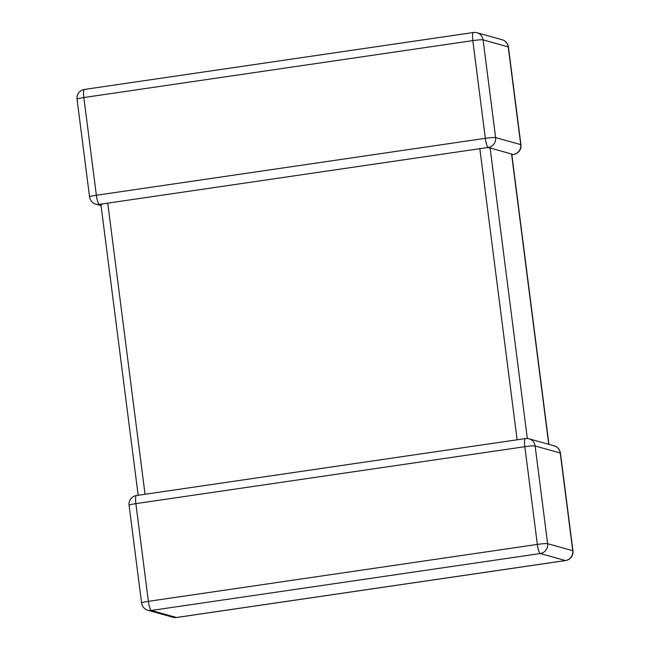 <?xml version="1.0" encoding="UTF-8"?>
<svg xmlns="http://www.w3.org/2000/svg" width="650" height="650" viewBox="0 0 650 650"><rect width="100%" height="100%" fill="white"/><g stroke="black" fill="none" stroke-linecap="round" stroke-linejoin="round"><path stroke-width="0.97" d="M517.124 439.806L479.83 148.679L107.746 203.141L145.039 494.268M77.049 99.166A8.71 0.756 -7.3 0 1 83.85 97.541A8.71 1.755 -98.3 0 1 84.427 89.44A8.71 8.71 0 0 0 77.049 99.166L89.562 196.885A8.71 0.756 -7.3 0 1 96.362 195.26L485.331 138.32L472.81 40.601L83.85 97.541L96.362 195.26A8.71 1.755 -98.3 0 0 99.304 204.384L107.746 203.141M486.289 147.574L490.108 147.956L511.753 154.074L548.941 444.389M479.83 148.679L488.272 147.444A8.71 1.755 81.7 0 1 485.331 138.32A8.71 0.756 -7.3 0 1 495.609 137.597L520.731 144.617L508.219 46.898L483.088 39.886L495.609 137.597A8.71 8.499 105.6 0 1 488.272 147.444M513.394 154.464A8.71 1.755 81.7 0 0 513.557 154.472A8.71 8.71 0 0 0 520.934 144.747A8.71 0.756 -7.3 0 0 520.731 144.617A8.71 8.499 105.6 0 1 513.394 154.464L511.802 154.472M101.148 204.896L102.269 203.791M572.951 550.834L560.438 453.115A8.71 0.756 -7.3 0 0 560.235 452.993L535.113 445.973A8.71 0.756 -7.3 0 0 524.834 446.696A8.71 1.755 -98.3 0 1 525.411 438.587L136.443 495.527A8.71 1.755 81.7 0 0 135.866 503.628L148.387 601.347L537.347 544.416L524.834 446.696L135.866 503.628A8.71 0.756 -7.3 0 0 129.066 505.253L141.586 602.972A8.71 0.756 -7.3 0 1 148.387 601.347A8.71 1.755 -98.3 0 0 151.328 610.472L176.451 617.492L565.419 560.552L540.288 553.532L151.328 610.472A8.71 8.499 -74.4 0 1 147.883 610.253L173.006 617.273A8.71 8.499 -74.4 0 0 176.451 617.492A8.71 1.755 -98.3 0 0 176.613 617.5L565.573 560.56A8.71 8.71 0 0 0 572.951 550.834A8.71 0.756 -7.3 0 0 572.756 550.704L560.235 452.993A8.71 8.499 -74.4 0 0 554.141 445.835L529.011 438.815A8.71 8.71 0 0 0 525.411 438.587M136.606 495.536A8.71 1.755 81.7 0 0 136.443 495.527A8.71 8.71 0 0 0 129.066 505.253M565.573 560.56A8.71 1.755 81.7 0 1 565.419 560.552A8.71 8.499 -74.4 0 0 572.756 550.704L547.633 543.692A8.71 0.756 -7.3 0 0 537.347 544.416A8.71 1.755 81.7 0 0 540.288 553.532A8.71 8.499 -74.4 0 0 547.633 543.692L535.113 445.973A8.71 8.499 -74.4 0 0 529.011 438.815M490.108 147.956L527.329 438.523M548.754 444.332L511.558 153.944M99.304 204.384A8.71 8.499 105.6 0 1 95.859 204.165L101.059 205.611M472.81 40.601A8.71 0.756 -7.3 0 1 483.088 39.886A8.71 8.499 105.6 0 0 476.994 32.727A8.71 8.71 0 0 0 473.387 32.5A8.71 1.755 81.7 0 0 472.81 40.601M502.117 39.748A8.71 8.499 105.6 0 1 508.219 46.898A8.71 0.756 -7.3 0 1 508.414 47.028A8.71 8.71 0 0 0 502.117 39.748L476.994 32.727A8.71 8.499 105.6 0 0 473.549 32.508A8.71 1.755 81.7 0 0 473.387 32.5L84.427 89.44M173.006 617.273A8.71 8.71 0 0 0 176.613 617.5M560.438 453.115A8.71 8.71 0 0 0 554.141 445.835M141.586 602.972A8.71 8.71 0 0 0 147.883 610.253M89.562 196.885A8.71 8.71 0 0 0 95.859 204.165M513.557 154.472L511.834 154.724M508.414 47.028L520.934 144.747M138.166 495.276L100.945 204.766"/></g></svg>
